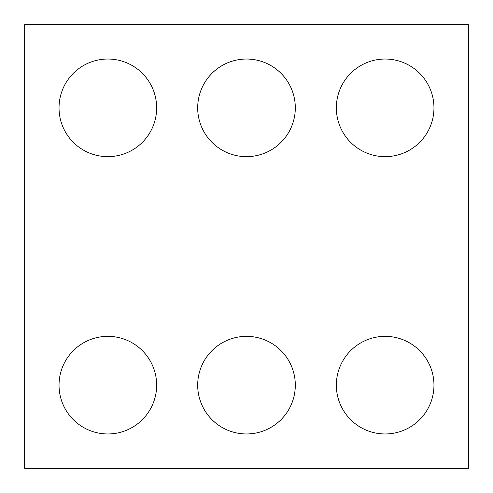 <?xml version="1.0" encoding="UTF-8"?>
<svg xmlns="http://www.w3.org/2000/svg" width="493" height="493" viewBox="0 0 493 493"><rect width="100%" height="100%" fill="white"/><g stroke="black" fill="none" stroke-linecap="round" stroke-linejoin="round"><path stroke-width="0.74" d="M468.35 468.35L24.65 468.35L24.65 24.65L468.35 24.65L468.35 468.35M295.307 107.844A48.807 48.807 0 0 0 222.096 65.575A48.807 48.807 0 0 0 222.096 150.112A48.807 48.807 0 0 0 295.307 107.844M156.651 107.844A48.807 48.807 0 0 0 83.44 65.575A48.807 48.807 0 0 0 83.44 150.112A48.807 48.807 0 0 0 156.651 107.844M433.963 107.844A48.807 48.807 0 0 0 360.753 65.575A48.807 48.807 0 0 0 360.753 150.112A48.807 48.807 0 0 0 433.963 107.844M433.963 385.156A48.807 48.807 0 0 1 360.753 427.425A48.807 48.807 0 0 1 360.753 342.888A48.807 48.807 0 0 1 433.963 385.156M156.651 385.156A48.807 48.807 0 0 1 83.44 427.425A48.807 48.807 0 0 1 83.44 342.888A48.807 48.807 0 0 1 156.651 385.156M295.307 385.156A48.807 48.807 0 0 1 222.096 427.425A48.807 48.807 0 0 1 222.096 342.888A48.807 48.807 0 0 1 295.307 385.156"/></g></svg>
